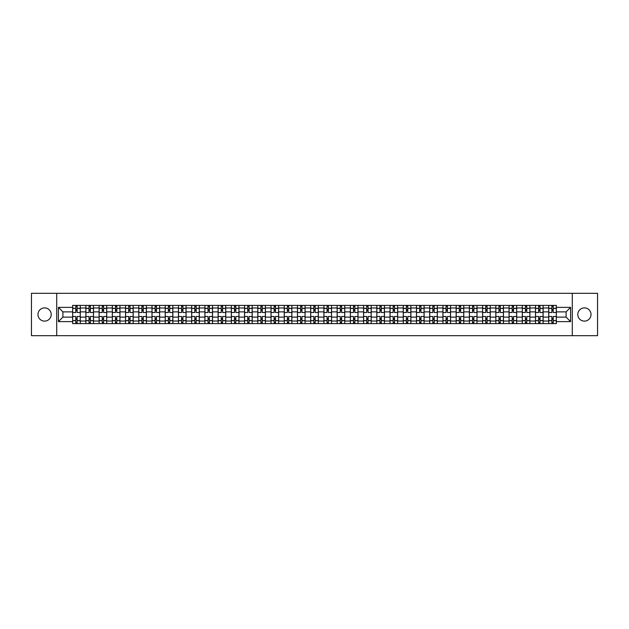 <?xml version="1.0" encoding="UTF-8"?>
<svg xmlns="http://www.w3.org/2000/svg" width="629" height="629" viewBox="0 0 629 629"><rect width="100%" height="100%" fill="white"/><g stroke="black" fill="none" stroke-linecap="round" stroke-linejoin="round"><path stroke-width="0.94" d="M584.412 307.888A6.612 6.612 0 0 0 577.799 314.5A6.612 6.612 0 0 0 584.412 321.112A6.612 6.612 0 0 0 591.024 314.5A6.612 6.612 0 0 0 584.412 307.888M44.588 307.888A6.612 6.612 0 0 0 37.976 314.5A6.612 6.612 0 0 0 44.588 321.112A6.612 6.612 0 0 0 51.201 314.5A6.612 6.612 0 0 0 44.588 307.888M572.288 335.689L597.55 335.689L597.55 293.311L31.45 293.311L31.45 335.689L572.288 335.689L572.288 293.311M85.874 323.613L85.874 307.974L80.276 307.974L80.276 323.613M80.276 307.974L80.276 305.387M85.874 307.974L85.874 305.387M93.501 305.387L93.501 323.613M99.099 323.613L99.099 305.387M106.726 305.387L106.726 323.613M112.324 323.613L112.324 305.387M119.95 305.387L119.95 323.613M125.548 323.613L125.548 305.387M133.175 305.387L133.175 323.613M138.773 323.613L138.773 305.387M146.4 305.387L146.4 323.613M151.998 323.613L151.998 305.387M159.624 305.387L159.624 323.613M165.215 323.613L165.215 305.387M172.849 305.387L172.849 323.613M178.439 323.613L178.439 305.387M186.074 305.387L186.074 323.613M191.664 323.613L191.664 305.387M199.299 305.387L199.299 323.613M204.889 323.613L204.889 305.387M212.523 305.387L212.523 323.613M218.114 323.613L218.114 305.387M225.748 305.387L225.748 323.613M231.338 323.613L231.338 305.387M238.973 305.387L238.973 323.613M244.563 323.613L244.563 305.387M252.19 305.387L252.19 323.613M257.788 323.613L257.788 305.387M265.414 305.387L265.414 323.613M271.013 323.613L271.013 305.387M278.639 305.387L278.639 323.613M284.237 323.613L284.237 305.387M291.864 305.387L291.864 323.613M297.462 323.613L297.462 305.387M305.089 305.387L305.089 323.613M310.687 323.613L310.687 305.387M318.313 305.387L318.313 323.613M323.911 323.613L323.911 305.387M331.538 305.387L331.538 323.613M337.136 323.613L337.136 305.387M344.763 305.387L344.763 323.613M350.361 323.613L350.361 305.387M357.987 305.387L357.987 323.613M363.586 323.613L363.586 305.387M371.212 305.387L371.212 323.613M376.81 323.613L376.81 305.387M384.437 305.387L384.437 323.613M390.027 323.613L390.027 305.387M397.662 305.387L397.662 323.613M403.252 323.613L403.252 305.387M410.886 305.387L410.886 323.613M416.477 323.613L416.477 305.387M424.111 305.387L424.111 323.613M429.701 323.613L429.701 305.387M437.336 305.387L437.336 323.613M442.926 323.613L442.926 305.387M450.561 305.387L450.561 323.613M456.151 323.613L456.151 305.387M463.785 305.387L463.785 323.613M469.376 323.613L469.376 305.387M477.002 305.387L477.002 323.613M482.6 323.613L482.6 305.387M490.227 305.387L490.227 323.613M495.825 323.613L495.825 305.387M503.452 305.387L503.452 323.613M509.05 323.613L509.05 305.387M516.676 305.387L516.676 323.613M522.274 323.613L522.274 305.387M529.901 305.387L529.901 323.613M535.499 323.613L535.499 305.387M543.126 305.387L543.126 323.613M548.724 323.613L548.724 305.387M548.724 317.126L543.126 317.126M535.499 317.126L529.901 317.126M522.274 317.126L516.676 317.126M509.05 317.126L503.452 317.126M495.825 317.126L490.227 317.126M482.6 317.126L477.002 317.126M469.376 317.126L463.785 317.126M456.151 317.126L450.561 317.126M442.926 317.126L437.336 317.126M429.701 317.126L424.111 317.126M416.477 317.126L410.886 317.126M403.252 317.126L397.662 317.126M390.027 317.126L384.437 317.126M376.81 317.126L371.212 317.126M363.586 317.126L357.987 317.126M350.361 317.126L344.763 317.126M337.136 317.126L331.538 317.126M323.911 317.126L318.313 317.126M310.687 317.126L305.089 317.126M297.462 317.126L291.864 317.126M284.237 317.126L278.639 317.126M271.013 317.126L265.414 317.126M257.788 317.126L252.19 317.126M244.563 317.126L238.973 317.126M231.338 317.126L225.748 317.126M218.114 317.126L212.523 317.126M204.889 317.126L199.299 317.126M191.664 317.126L186.074 317.126M178.439 317.126L172.849 317.126M165.215 317.126L159.624 317.126M151.998 317.126L146.4 317.126M138.773 317.126L133.175 317.126M125.548 317.126L119.95 317.126M112.324 317.126L106.726 317.126M99.099 317.126L93.501 317.126M85.874 317.126L80.276 317.126M548.724 311.874L543.126 311.874M535.499 311.874L529.901 311.874M522.274 311.874L516.676 311.874M509.05 311.874L503.452 311.874M495.825 311.874L490.227 311.874M482.6 311.874L477.002 311.874M469.376 311.874L463.785 311.874M456.151 311.874L450.561 311.874M442.926 311.874L437.336 311.874M429.701 311.874L424.111 311.874M416.477 311.874L410.886 311.874M403.252 311.874L397.662 311.874M390.027 311.874L384.437 311.874M376.81 311.874L371.212 311.874M363.586 311.874L357.987 311.874M350.361 311.874L344.763 311.874M337.136 311.874L331.538 311.874M323.911 311.874L318.313 311.874M310.687 311.874L305.089 311.874M297.462 311.874L291.864 311.874M284.237 311.874L278.639 311.874M271.013 311.874L265.414 311.874M257.788 311.874L252.19 311.874M244.563 311.874L238.973 311.874M231.338 311.874L225.748 311.874M218.114 311.874L212.523 311.874M204.889 311.874L199.299 311.874M191.664 311.874L186.074 311.874M178.439 311.874L172.849 311.874M165.215 311.874L159.624 311.874M151.998 311.874L146.4 311.874M138.773 311.874L133.175 311.874M125.548 311.874L119.95 311.874M112.324 311.874L106.726 311.874M99.099 311.874L93.501 311.874M85.874 311.874L80.276 311.874M62.9 317.126L72.65 317.126L72.65 311.874L62.9 311.874L62.9 317.126L58.411 321.623L58.411 307.377L72.65 307.377L72.65 311.874M556.351 311.874L556.351 317.126L566.1 317.126L566.1 311.874L556.351 311.874L556.351 305.387L72.65 305.387L72.65 307.377M556.351 307.377L570.589 307.377L570.589 321.623L556.351 321.623L556.351 317.126M72.65 317.126L72.65 323.613L556.351 323.613L556.351 321.623M72.65 321.623L58.411 321.623M56.712 335.689L56.712 293.311M77.139 322.339L75.787 322.339M75.787 306.661L77.139 306.661M90.364 322.339L89.011 322.339M89.011 306.661L90.364 306.661M103.588 322.339L102.236 322.339M102.236 306.661L103.588 306.661M116.813 322.339L115.461 322.339M115.461 306.661L116.813 306.661M130.038 322.339L128.686 322.339M128.686 306.661L130.038 306.661M143.263 322.339L141.91 322.339M141.91 306.661L143.263 306.661M156.487 322.339L155.127 322.339M155.127 306.661L156.487 306.661M169.712 322.339L168.352 322.339M168.352 306.661L169.712 306.661M182.937 322.339L181.577 322.339M181.577 306.661L182.937 306.661M196.162 322.339L194.801 322.339M194.801 306.661L196.162 306.661M209.386 322.339L208.026 322.339M208.026 306.661L209.386 306.661M222.611 322.339L221.251 322.339M221.251 306.661L222.611 306.661M235.836 322.339L234.475 322.339M234.475 306.661L235.836 306.661M249.06 322.339L247.7 322.339M247.7 306.661L249.06 306.661M262.277 322.339L260.925 322.339M260.925 306.661L262.277 306.661M275.502 322.339L274.15 322.339M274.15 306.661L275.502 306.661M288.727 322.339L287.374 322.339M287.374 306.661L288.727 306.661M301.951 322.339L300.599 322.339M300.599 306.661L301.951 306.661M315.176 322.339L313.824 322.339M313.824 306.661L315.176 306.661M328.401 322.339L327.049 322.339M327.049 306.661L328.401 306.661M341.626 322.339L340.273 322.339M340.273 306.661L341.626 306.661M354.85 322.339L353.498 322.339M353.498 306.661L354.85 306.661M368.075 322.339L366.723 322.339M366.723 306.661L368.075 306.661M381.3 322.339L379.94 322.339M379.94 306.661L381.3 306.661M394.525 322.339L393.164 322.339M393.164 306.661L394.525 306.661M407.749 322.339L406.389 322.339M406.389 306.661L407.749 306.661M420.974 322.339L419.614 322.339M419.614 306.661L420.974 306.661M434.199 322.339L432.838 322.339M432.838 306.661L434.199 306.661M447.423 322.339L446.063 322.339M446.063 306.661L447.423 306.661M460.648 322.339L459.288 322.339M459.288 306.661L460.648 306.661M473.873 322.339L472.513 322.339M472.513 306.661L473.873 306.661M487.09 322.339L485.737 322.339M485.737 306.661L487.09 306.661M500.314 322.339L498.962 322.339M498.962 306.661L500.314 306.661M513.539 322.339L512.187 322.339M512.187 306.661L513.539 306.661M526.764 322.339L525.412 322.339M525.412 306.661L526.764 306.661M539.989 322.339L538.636 322.339M538.636 306.661L539.989 306.661M553.213 322.339L551.861 322.339M551.861 306.661L553.213 306.661M58.411 307.377L62.9 311.874M566.1 317.126L570.589 321.623M566.1 311.874L570.589 307.377M80.237 323.613L80.237 312.511L77.139 312.511L77.139 305.387M75.787 305.387L75.787 312.511L72.689 312.511L72.689 305.387M80.237 312.511L80.237 305.387M72.689 323.613L72.689 316.489L75.787 316.489L75.787 323.613M77.139 323.613L77.139 316.489L80.237 316.489M75.787 310.64L77.139 310.64M72.689 316.489L72.689 312.511M77.139 318.36L75.787 318.36M77.139 322.512L75.787 322.512M75.787 319.461L77.139 319.461M77.139 309.539L75.787 309.539M75.787 306.488L77.139 306.488M93.462 323.613L93.462 312.511L90.364 312.511L90.364 305.387M89.011 305.387L89.011 312.511L85.914 312.511L85.914 305.387M93.462 312.511L93.462 305.387M85.914 323.613L85.914 316.489L89.011 316.489L89.011 323.613M90.364 323.613L90.364 316.489L93.462 316.489M89.011 310.64L90.364 310.64M85.914 316.489L85.914 312.511M90.364 318.36L89.011 318.36M90.364 322.512L89.011 322.512M89.011 319.461L90.364 319.461M90.364 309.539L89.011 309.539M89.011 306.488L90.364 306.488M106.686 323.613L106.686 312.511L103.588 312.511L103.588 305.387M102.236 305.387L102.236 312.511L99.138 312.511L99.138 305.387M106.686 312.511L106.686 305.387M99.138 323.613L99.138 316.489L102.236 316.489L102.236 323.613M103.588 323.613L103.588 316.489L106.686 316.489M102.236 310.64L103.588 310.64M99.138 316.489L99.138 312.511M103.588 318.36L102.236 318.36M103.588 322.512L102.236 322.512M102.236 319.461L103.588 319.461M103.588 309.539L102.236 309.539M102.236 306.488L103.588 306.488M119.911 323.613L119.911 312.511L116.813 312.511L116.813 305.387M115.461 305.387L115.461 312.511L112.363 312.511L112.363 305.387M119.911 312.511L119.911 305.387M112.363 323.613L112.363 316.489L115.461 316.489L115.461 323.613M116.813 323.613L116.813 316.489L119.911 316.489M115.461 310.64L116.813 310.64M112.363 316.489L112.363 312.511M116.813 318.36L115.461 318.36M116.813 322.512L115.461 322.512M115.461 319.461L116.813 319.461M116.813 309.539L115.461 309.539M115.461 306.488L116.813 306.488M133.136 323.613L133.136 312.511L130.038 312.511L130.038 305.387M128.686 305.387L128.686 312.511L125.588 312.511L125.588 305.387M133.136 312.511L133.136 305.387M125.588 323.613L125.588 316.489L128.686 316.489L128.686 323.613M130.038 323.613L130.038 316.489L133.136 316.489M128.686 310.64L130.038 310.64M125.588 316.489L125.588 312.511M130.038 318.36L128.686 318.36M130.038 322.512L128.686 322.512M128.686 319.461L130.038 319.461M130.038 309.539L128.686 309.539M128.686 306.488L130.038 306.488M146.36 323.613L146.36 312.511L143.263 312.511L143.263 305.387M141.91 305.387L141.91 312.511L138.812 312.511L138.812 305.387M146.36 312.511L146.36 305.387M138.812 323.613L138.812 316.489L141.91 316.489L141.91 323.613M143.263 323.613L143.263 316.489L146.36 316.489M141.91 310.64L143.263 310.64M138.812 316.489L138.812 312.511M143.263 318.36L141.91 318.36M143.263 322.512L141.91 322.512M141.91 319.461L143.263 319.461M143.263 309.539L141.91 309.539M141.91 306.488L143.263 306.488M159.577 323.613L159.577 312.511L156.487 312.511L156.487 305.387M155.127 305.387L155.127 312.511L152.037 312.511L152.037 305.387M159.577 312.511L159.577 305.387M152.037 323.613L152.037 316.489L155.127 316.489L155.127 323.613M156.487 323.613L156.487 316.489L159.577 316.489M155.127 310.64L156.487 310.64M152.037 316.489L152.037 312.511M156.487 318.36L155.127 318.36M156.487 322.512L155.127 322.512M155.127 319.461L156.487 319.461M156.487 309.539L155.127 309.539M155.127 306.488L156.487 306.488M172.802 323.613L172.802 312.511L169.712 312.511L169.712 305.387M168.352 305.387L168.352 312.511L165.262 312.511L165.262 305.387M172.802 312.511L172.802 305.387M165.262 323.613L165.262 316.489L168.352 316.489L168.352 323.613M169.712 323.613L169.712 316.489L172.802 316.489M168.352 310.64L169.712 310.64M165.262 316.489L165.262 312.511M169.712 318.36L168.352 318.36M169.712 322.512L168.352 322.512M168.352 319.461L169.712 319.461M169.712 309.539L168.352 309.539M168.352 306.488L169.712 306.488M186.027 323.613L186.027 312.511L182.937 312.511L182.937 305.387M181.577 305.387L181.577 312.511L178.487 312.511L178.487 305.387M186.027 312.511L186.027 305.387M178.487 323.613L178.487 316.489L181.577 316.489L181.577 323.613M182.937 323.613L182.937 316.489L186.027 316.489M181.577 310.64L182.937 310.64M178.487 316.489L178.487 312.511M182.937 318.36L181.577 318.36M182.937 322.512L181.577 322.512M181.577 319.461L182.937 319.461M182.937 309.539L181.577 309.539M181.577 306.488L182.937 306.488M199.251 323.613L199.251 312.511L196.162 312.511L196.162 305.387M194.801 305.387L194.801 312.511L191.711 312.511L191.711 305.387M199.251 312.511L199.251 305.387M191.711 323.613L191.711 316.489L194.801 316.489L194.801 323.613M196.162 323.613L196.162 316.489L199.251 316.489M194.801 310.64L196.162 310.64M191.711 316.489L191.711 312.511M196.162 318.36L194.801 318.36M196.162 322.512L194.801 322.512M194.801 319.461L196.162 319.461M196.162 309.539L194.801 309.539M194.801 306.488L196.162 306.488M212.476 323.613L212.476 312.511L209.386 312.511L209.386 305.387M208.026 305.387L208.026 312.511L204.936 312.511L204.936 305.387M212.476 312.511L212.476 305.387M204.936 323.613L204.936 316.489L208.026 316.489L208.026 323.613M209.386 323.613L209.386 316.489L212.476 316.489M208.026 310.64L209.386 310.64M204.936 316.489L204.936 312.511M209.386 318.36L208.026 318.36M209.386 322.512L208.026 322.512M208.026 319.461L209.386 319.461M209.386 309.539L208.026 309.539M208.026 306.488L209.386 306.488M225.701 323.613L225.701 312.511L222.611 312.511L222.611 305.387M221.251 305.387L221.251 312.511L218.161 312.511L218.161 305.387M225.701 312.511L225.701 305.387M218.161 323.613L218.161 316.489L221.251 316.489L221.251 323.613M222.611 323.613L222.611 316.489L225.701 316.489M221.251 310.64L222.611 310.64M218.161 316.489L218.161 312.511M222.611 318.36L221.251 318.36M222.611 322.512L221.251 322.512M221.251 319.461L222.611 319.461M222.611 309.539L221.251 309.539M221.251 306.488L222.611 306.488M238.926 323.613L238.926 312.511L235.836 312.511L235.836 305.387M234.475 305.387L234.475 312.511L231.386 312.511L231.386 305.387M238.926 312.511L238.926 305.387M231.386 323.613L231.386 316.489L234.475 316.489L234.475 323.613M235.836 323.613L235.836 316.489L238.926 316.489M234.475 310.64L235.836 310.64M231.386 316.489L231.386 312.511M235.836 318.36L234.475 318.36M235.836 322.512L234.475 322.512M234.475 319.461L235.836 319.461M235.836 309.539L234.475 309.539M234.475 306.488L235.836 306.488M252.15 323.613L252.15 312.511L249.06 312.511L249.06 305.387M247.7 305.387L247.7 312.511L244.61 312.511L244.61 305.387M252.15 312.511L252.15 305.387M244.61 323.613L244.61 316.489L247.7 316.489L247.7 323.613M249.06 323.613L249.06 316.489L252.15 316.489M247.7 310.64L249.06 310.64M244.61 316.489L244.61 312.511M249.06 318.36L247.7 318.36M249.06 322.512L247.7 322.512M247.7 319.461L249.06 319.461M249.06 309.539L247.7 309.539M247.7 306.488L249.06 306.488M265.375 323.613L265.375 312.511L262.277 312.511L262.277 305.387M260.925 305.387L260.925 312.511L257.827 312.511L257.827 305.387M265.375 312.511L265.375 305.387M257.827 323.613L257.827 316.489L260.925 316.489L260.925 323.613M262.277 323.613L262.277 316.489L265.375 316.489M260.925 310.64L262.277 310.64M257.827 316.489L257.827 312.511M262.277 318.36L260.925 318.36M262.277 322.512L260.925 322.512M260.925 319.461L262.277 319.461M262.277 309.539L260.925 309.539M260.925 306.488L262.277 306.488M278.6 323.613L278.6 312.511L275.502 312.511L275.502 305.387M274.15 305.387L274.15 312.511L271.052 312.511L271.052 305.387M278.6 312.511L278.6 305.387M271.052 323.613L271.052 316.489L274.15 316.489L274.15 323.613M275.502 323.613L275.502 316.489L278.6 316.489M274.15 310.64L275.502 310.64M271.052 316.489L271.052 312.511M275.502 318.36L274.15 318.36M275.502 322.512L274.15 322.512M274.15 319.461L275.502 319.461M275.502 309.539L274.15 309.539M274.15 306.488L275.502 306.488M291.825 323.613L291.825 312.511L288.727 312.511L288.727 305.387M287.374 305.387L287.374 312.511L284.277 312.511L284.277 305.387M291.825 312.511L291.825 305.387M284.277 323.613L284.277 316.489L287.374 316.489L287.374 323.613M288.727 323.613L288.727 316.489L291.825 316.489M287.374 310.64L288.727 310.64M284.277 316.489L284.277 312.511M288.727 318.36L287.374 318.36M288.727 322.512L287.374 322.512M287.374 319.461L288.727 319.461M288.727 309.539L287.374 309.539M287.374 306.488L288.727 306.488M305.049 323.613L305.049 312.511L301.951 312.511L301.951 305.387M300.599 305.387L300.599 312.511L297.501 312.511L297.501 305.387M305.049 312.511L305.049 305.387M297.501 323.613L297.501 316.489L300.599 316.489L300.599 323.613M301.951 323.613L301.951 316.489L305.049 316.489M300.599 310.64L301.951 310.64M297.501 316.489L297.501 312.511M301.951 318.36L300.599 318.36M301.951 322.512L300.599 322.512M300.599 319.461L301.951 319.461M301.951 309.539L300.599 309.539M300.599 306.488L301.951 306.488M318.274 323.613L318.274 312.511L315.176 312.511L315.176 305.387M313.824 305.387L313.824 312.511L310.726 312.511L310.726 305.387M318.274 312.511L318.274 305.387M310.726 323.613L310.726 316.489L313.824 316.489L313.824 323.613M315.176 323.613L315.176 316.489L318.274 316.489M313.824 310.64L315.176 310.64M310.726 316.489L310.726 312.511M315.176 318.36L313.824 318.36M315.176 322.512L313.824 322.512M313.824 319.461L315.176 319.461M315.176 309.539L313.824 309.539M313.824 306.488L315.176 306.488M331.499 323.613L331.499 312.511L328.401 312.511L328.401 305.387M327.049 305.387L327.049 312.511L323.951 312.511L323.951 305.387M331.499 312.511L331.499 305.387M323.951 323.613L323.951 316.489L327.049 316.489L327.049 323.613M328.401 323.613L328.401 316.489L331.499 316.489M327.049 310.64L328.401 310.64M323.951 316.489L323.951 312.511M328.401 318.36L327.049 318.36M328.401 322.512L327.049 322.512M327.049 319.461L328.401 319.461M328.401 309.539L327.049 309.539M327.049 306.488L328.401 306.488M344.723 323.613L344.723 312.511L341.626 312.511L341.626 305.387M340.273 305.387L340.273 312.511L337.175 312.511L337.175 305.387M344.723 312.511L344.723 305.387M337.175 323.613L337.175 316.489L340.273 316.489L340.273 323.613M341.626 323.613L341.626 316.489L344.723 316.489M340.273 310.64L341.626 310.64M337.175 316.489L337.175 312.511M341.626 318.36L340.273 318.36M341.626 322.512L340.273 322.512M340.273 319.461L341.626 319.461M341.626 309.539L340.273 309.539M340.273 306.488L341.626 306.488M357.948 323.613L357.948 312.511L354.85 312.511L354.85 305.387M353.498 305.387L353.498 312.511L350.4 312.511L350.4 305.387M357.948 312.511L357.948 305.387M350.4 323.613L350.4 316.489L353.498 316.489L353.498 323.613M354.85 323.613L354.85 316.489L357.948 316.489M353.498 310.64L354.85 310.64M350.4 316.489L350.4 312.511M354.85 318.36L353.498 318.36M354.85 322.512L353.498 322.512M353.498 319.461L354.85 319.461M354.85 309.539L353.498 309.539M353.498 306.488L354.85 306.488M371.173 323.613L371.173 312.511L368.075 312.511L368.075 305.387M366.723 305.387L366.723 312.511L363.625 312.511L363.625 305.387M371.173 312.511L371.173 305.387M363.625 323.613L363.625 316.489L366.723 316.489L366.723 323.613M368.075 323.613L368.075 316.489L371.173 316.489M366.723 310.64L368.075 310.64M363.625 316.489L363.625 312.511M368.075 318.36L366.723 318.36M368.075 322.512L366.723 322.512M366.723 319.461L368.075 319.461M368.075 309.539L366.723 309.539M366.723 306.488L368.075 306.488M384.39 323.613L384.39 312.511L381.3 312.511L381.3 305.387M379.94 305.387L379.94 312.511L376.85 312.511L376.85 305.387M384.39 312.511L384.39 305.387M376.85 323.613L376.85 316.489L379.94 316.489L379.94 323.613M381.3 323.613L381.3 316.489L384.39 316.489M379.94 310.64L381.3 310.64M376.85 316.489L376.85 312.511M381.3 318.36L379.94 318.36M381.3 322.512L379.94 322.512M379.94 319.461L381.3 319.461M381.3 309.539L379.94 309.539M379.94 306.488L381.3 306.488M397.614 323.613L397.614 312.511L394.525 312.511L394.525 305.387M393.164 305.387L393.164 312.511L390.074 312.511L390.074 305.387M397.614 312.511L397.614 305.387M390.074 323.613L390.074 316.489L393.164 316.489L393.164 323.613M394.525 323.613L394.525 316.489L397.614 316.489M393.164 310.64L394.525 310.64M390.074 316.489L390.074 312.511M394.525 318.36L393.164 318.36M394.525 322.512L393.164 322.512M393.164 319.461L394.525 319.461M394.525 309.539L393.164 309.539M393.164 306.488L394.525 306.488M410.839 323.613L410.839 312.511L407.749 312.511L407.749 305.387M406.389 305.387L406.389 312.511L403.299 312.511L403.299 305.387M410.839 312.511L410.839 305.387M403.299 323.613L403.299 316.489L406.389 316.489L406.389 323.613M407.749 323.613L407.749 316.489L410.839 316.489M406.389 310.64L407.749 310.64M403.299 316.489L403.299 312.511M407.749 318.36L406.389 318.36M407.749 322.512L406.389 322.512M406.389 319.461L407.749 319.461M407.749 309.539L406.389 309.539M406.389 306.488L407.749 306.488M424.064 323.613L424.064 312.511L420.974 312.511L420.974 305.387M419.614 305.387L419.614 312.511L416.524 312.511L416.524 305.387M424.064 312.511L424.064 305.387M416.524 323.613L416.524 316.489L419.614 316.489L419.614 323.613M420.974 323.613L420.974 316.489L424.064 316.489M419.614 310.64L420.974 310.64M416.524 316.489L416.524 312.511M420.974 318.36L419.614 318.36M420.974 322.512L419.614 322.512M419.614 319.461L420.974 319.461M420.974 309.539L419.614 309.539M419.614 306.488L420.974 306.488M437.289 323.613L437.289 312.511L434.199 312.511L434.199 305.387M432.838 305.387L432.838 312.511L429.749 312.511L429.749 305.387M437.289 312.511L437.289 305.387M429.749 323.613L429.749 316.489L432.838 316.489L432.838 323.613M434.199 323.613L434.199 316.489L437.289 316.489M432.838 310.64L434.199 310.64M429.749 316.489L429.749 312.511M434.199 318.36L432.838 318.36M434.199 322.512L432.838 322.512M432.838 319.461L434.199 319.461M434.199 309.539L432.838 309.539M432.838 306.488L434.199 306.488M450.513 323.613L450.513 312.511L447.423 312.511L447.423 305.387M446.063 305.387L446.063 312.511L442.973 312.511L442.973 305.387M450.513 312.511L450.513 305.387M442.973 323.613L442.973 316.489L446.063 316.489L446.063 323.613M447.423 323.613L447.423 316.489L450.513 316.489M446.063 310.64L447.423 310.64M442.973 316.489L442.973 312.511M447.423 318.36L446.063 318.36M447.423 322.512L446.063 322.512M446.063 319.461L447.423 319.461M447.423 309.539L446.063 309.539M446.063 306.488L447.423 306.488M463.738 323.613L463.738 312.511L460.648 312.511L460.648 305.387M459.288 305.387L459.288 312.511L456.198 312.511L456.198 305.387M463.738 312.511L463.738 305.387M456.198 323.613L456.198 316.489L459.288 316.489L459.288 323.613M460.648 323.613L460.648 316.489L463.738 316.489M459.288 310.64L460.648 310.64M456.198 316.489L456.198 312.511M460.648 318.36L459.288 318.36M460.648 322.512L459.288 322.512M459.288 319.461L460.648 319.461M460.648 309.539L459.288 309.539M459.288 306.488L460.648 306.488M476.963 323.613L476.963 312.511L473.873 312.511L473.873 305.387M472.513 305.387L472.513 312.511L469.423 312.511L469.423 305.387M476.963 312.511L476.963 305.387M469.423 323.613L469.423 316.489L472.513 316.489L472.513 323.613M473.873 323.613L473.873 316.489L476.963 316.489M472.513 310.64L473.873 310.64M469.423 316.489L469.423 312.511M473.873 318.36L472.513 318.36M473.873 322.512L472.513 322.512M472.513 319.461L473.873 319.461M473.873 309.539L472.513 309.539M472.513 306.488L473.873 306.488M490.188 323.613L490.188 312.511L487.09 312.511L487.09 305.387M485.737 305.387L485.737 312.511L482.64 312.511L482.64 305.387M490.188 312.511L490.188 305.387M482.64 323.613L482.64 316.489L485.737 316.489L485.737 323.613M487.09 323.613L487.09 316.489L490.188 316.489M485.737 310.64L487.09 310.64M482.64 316.489L482.64 312.511M487.09 318.36L485.737 318.36M487.09 322.512L485.737 322.512M485.737 319.461L487.09 319.461M487.09 309.539L485.737 309.539M485.737 306.488L487.09 306.488M503.412 323.613L503.412 312.511L500.314 312.511L500.314 305.387M498.962 305.387L498.962 312.511L495.864 312.511L495.864 305.387M503.412 312.511L503.412 305.387M495.864 323.613L495.864 316.489L498.962 316.489L498.962 323.613M500.314 323.613L500.314 316.489L503.412 316.489M498.962 310.64L500.314 310.64M495.864 316.489L495.864 312.511M500.314 318.36L498.962 318.36M500.314 322.512L498.962 322.512M498.962 319.461L500.314 319.461M500.314 309.539L498.962 309.539M498.962 306.488L500.314 306.488M516.637 323.613L516.637 312.511L513.539 312.511L513.539 305.387M512.187 305.387L512.187 312.511L509.089 312.511L509.089 305.387M516.637 312.511L516.637 305.387M509.089 323.613L509.089 316.489L512.187 316.489L512.187 323.613M513.539 323.613L513.539 316.489L516.637 316.489M512.187 310.64L513.539 310.64M509.089 316.489L509.089 312.511M513.539 318.36L512.187 318.36M513.539 322.512L512.187 322.512M512.187 319.461L513.539 319.461M513.539 309.539L512.187 309.539M512.187 306.488L513.539 306.488M529.862 323.613L529.862 312.511L526.764 312.511L526.764 305.387M525.412 305.387L525.412 312.511L522.314 312.511L522.314 305.387M529.862 312.511L529.862 305.387M522.314 323.613L522.314 316.489L525.412 316.489L525.412 323.613M526.764 323.613L526.764 316.489L529.862 316.489M525.412 310.64L526.764 310.64M522.314 316.489L522.314 312.511M526.764 318.36L525.412 318.36M526.764 322.512L525.412 322.512M525.412 319.461L526.764 319.461M526.764 309.539L525.412 309.539M525.412 306.488L526.764 306.488M543.086 323.613L543.086 312.511L539.989 312.511L539.989 305.387M538.636 305.387L538.636 312.511L535.538 312.511L535.538 305.387M543.086 312.511L543.086 305.387M535.538 323.613L535.538 316.489L538.636 316.489L538.636 323.613M539.989 323.613L539.989 316.489L543.086 316.489M538.636 310.64L539.989 310.64M535.538 316.489L535.538 312.511M539.989 318.36L538.636 318.36M539.989 322.512L538.636 322.512M538.636 319.461L539.989 319.461M539.989 309.539L538.636 309.539M538.636 306.488L539.989 306.488M556.311 323.613L556.311 312.511L553.213 312.511L553.213 305.387M551.861 305.387L551.861 312.511L548.763 312.511L548.763 305.387M556.311 312.511L556.311 305.387M548.763 323.613L548.763 316.489L551.861 316.489L551.861 323.613M553.213 323.613L553.213 316.489L556.311 316.489M551.861 310.64L553.213 310.64M548.763 316.489L548.763 312.511M553.213 318.36L551.861 318.36M553.213 322.512L551.861 322.512M551.861 319.461L553.213 319.461M553.213 309.539L551.861 309.539M551.861 306.488L553.213 306.488M535.499 307.974L529.901 307.974M522.274 307.974L516.676 307.974M509.05 307.974L503.452 307.974M495.825 307.974L490.227 307.974M482.6 307.974L477.002 307.974M469.376 307.974L463.785 307.974M456.151 307.974L450.561 307.974M442.926 307.974L437.336 307.974M429.701 307.974L424.111 307.974M416.477 307.974L410.886 307.974M403.252 307.974L397.662 307.974M390.027 307.974L384.437 307.974M376.81 307.974L371.212 307.974M363.586 307.974L357.987 307.974M350.361 307.974L344.763 307.974M337.136 307.974L331.538 307.974M323.911 307.974L318.313 307.974M310.687 307.974L305.089 307.974M297.462 307.974L291.864 307.974M284.237 307.974L278.639 307.974M271.013 307.974L265.414 307.974M257.788 307.974L252.19 307.974M244.563 307.974L238.973 307.974M231.338 307.974L225.748 307.974M218.114 307.974L212.523 307.974M204.889 307.974L199.299 307.974M191.664 307.974L186.074 307.974M178.439 307.974L172.849 307.974M165.215 307.974L159.624 307.974M151.998 307.974L146.4 307.974M138.773 307.974L133.175 307.974M125.548 307.974L119.95 307.974M112.324 307.974L106.726 307.974M99.099 307.974L93.501 307.974M548.724 307.974L543.126 307.974M535.499 321.026L529.901 321.026M522.274 321.026L516.676 321.026M509.05 321.026L503.452 321.026M495.825 321.026L490.227 321.026M482.6 321.026L477.002 321.026M469.376 321.026L463.785 321.026M456.151 321.026L450.561 321.026M442.926 321.026L437.336 321.026M429.701 321.026L424.111 321.026M416.477 321.026L410.886 321.026M403.252 321.026L397.662 321.026M390.027 321.026L384.437 321.026M376.81 321.026L371.212 321.026M363.586 321.026L357.987 321.026M350.361 321.026L344.763 321.026M337.136 321.026L331.538 321.026M323.911 321.026L318.313 321.026M310.687 321.026L305.089 321.026M297.462 321.026L291.864 321.026M284.237 321.026L278.639 321.026M271.013 321.026L265.414 321.026M257.788 321.026L252.19 321.026M244.563 321.026L238.973 321.026M231.338 321.026L225.748 321.026M218.114 321.026L212.523 321.026M204.889 321.026L199.299 321.026M191.664 321.026L186.074 321.026M178.439 321.026L172.849 321.026M165.215 321.026L159.624 321.026M151.998 321.026L146.4 321.026M138.773 321.026L133.175 321.026M125.548 321.026L119.95 321.026M112.324 321.026L106.726 321.026M99.099 321.026L93.501 321.026M85.874 321.026L80.276 321.026M548.724 321.026L543.126 321.026M80.237 308.312L77.139 308.312M75.787 308.312L72.689 308.312M75.787 308.422L72.689 308.422M75.787 320.578L72.689 320.578M75.787 320.688L72.689 320.688M80.237 320.688L77.139 320.688M80.237 308.422L77.139 308.422M80.237 320.578L77.139 320.578M93.462 308.312L90.364 308.312M89.011 308.312L85.914 308.312M89.011 308.422L85.914 308.422M89.011 320.578L85.914 320.578M89.011 320.688L85.914 320.688M93.462 320.688L90.364 320.688M93.462 308.422L90.364 308.422M93.462 320.578L90.364 320.578M106.686 308.312L103.588 308.312M102.236 308.312L99.138 308.312M102.236 308.422L99.138 308.422M102.236 320.578L99.138 320.578M102.236 320.688L99.138 320.688M106.686 320.688L103.588 320.688M106.686 308.422L103.588 308.422M106.686 320.578L103.588 320.578M119.911 308.312L116.813 308.312M115.461 308.312L112.363 308.312M115.461 308.422L112.363 308.422M115.461 320.578L112.363 320.578M115.461 320.688L112.363 320.688M119.911 320.688L116.813 320.688M119.911 308.422L116.813 308.422M119.911 320.578L116.813 320.578M133.136 308.312L130.038 308.312M128.686 308.312L125.588 308.312M128.686 308.422L125.588 308.422M128.686 320.578L125.588 320.578M128.686 320.688L125.588 320.688M133.136 320.688L130.038 320.688M133.136 308.422L130.038 308.422M133.136 320.578L130.038 320.578M146.36 308.312L143.263 308.312M141.91 308.312L138.812 308.312M141.91 308.422L138.812 308.422M141.91 320.578L138.812 320.578M141.91 320.688L138.812 320.688M146.36 320.688L143.263 320.688M146.36 308.422L143.263 308.422M146.36 320.578L143.263 320.578M159.577 308.312L156.487 308.312M155.127 308.312L152.037 308.312M155.127 308.422L152.037 308.422M155.127 320.578L152.037 320.578M155.127 320.688L152.037 320.688M159.577 320.688L156.487 320.688M159.577 308.422L156.487 308.422M159.577 320.578L156.487 320.578M172.802 308.312L169.712 308.312M168.352 308.312L165.262 308.312M168.352 308.422L165.262 308.422M168.352 320.578L165.262 320.578M168.352 320.688L165.262 320.688M172.802 320.688L169.712 320.688M172.802 308.422L169.712 308.422M172.802 320.578L169.712 320.578M186.027 308.312L182.937 308.312M181.577 308.312L178.487 308.312M181.577 308.422L178.487 308.422M181.577 320.578L178.487 320.578M181.577 320.688L178.487 320.688M186.027 320.688L182.937 320.688M186.027 308.422L182.937 308.422M186.027 320.578L182.937 320.578M199.251 308.312L196.162 308.312M194.801 308.312L191.711 308.312M194.801 308.422L191.711 308.422M194.801 320.578L191.711 320.578M194.801 320.688L191.711 320.688M199.251 320.688L196.162 320.688M199.251 308.422L196.162 308.422M199.251 320.578L196.162 320.578M212.476 308.312L209.386 308.312M208.026 308.312L204.936 308.312M208.026 308.422L204.936 308.422M208.026 320.578L204.936 320.578M208.026 320.688L204.936 320.688M212.476 320.688L209.386 320.688M212.476 308.422L209.386 308.422M212.476 320.578L209.386 320.578M225.701 308.312L222.611 308.312M221.251 308.312L218.161 308.312M221.251 308.422L218.161 308.422M221.251 320.578L218.161 320.578M221.251 320.688L218.161 320.688M225.701 320.688L222.611 320.688M225.701 308.422L222.611 308.422M225.701 320.578L222.611 320.578M238.926 308.312L235.836 308.312M234.475 308.312L231.386 308.312M234.475 308.422L231.386 308.422M234.475 320.578L231.386 320.578M234.475 320.688L231.386 320.688M238.926 320.688L235.836 320.688M238.926 308.422L235.836 308.422M238.926 320.578L235.836 320.578M252.15 308.312L249.06 308.312M247.7 308.312L244.61 308.312M247.7 308.422L244.61 308.422M247.7 320.578L244.61 320.578M247.7 320.688L244.61 320.688M252.15 320.688L249.06 320.688M252.15 308.422L249.06 308.422M252.15 320.578L249.06 320.578M265.375 308.312L262.277 308.312M260.925 308.312L257.827 308.312M260.925 308.422L257.827 308.422M260.925 320.578L257.827 320.578M260.925 320.688L257.827 320.688M265.375 320.688L262.277 320.688M265.375 308.422L262.277 308.422M265.375 320.578L262.277 320.578M278.6 308.312L275.502 308.312M274.15 308.312L271.052 308.312M274.15 308.422L271.052 308.422M274.15 320.578L271.052 320.578M274.15 320.688L271.052 320.688M278.6 320.688L275.502 320.688M278.6 308.422L275.502 308.422M278.6 320.578L275.502 320.578M291.825 308.312L288.727 308.312M287.374 308.312L284.277 308.312M287.374 308.422L284.277 308.422M287.374 320.578L284.277 320.578M287.374 320.688L284.277 320.688M291.825 320.688L288.727 320.688M291.825 308.422L288.727 308.422M291.825 320.578L288.727 320.578M305.049 308.312L301.951 308.312M300.599 308.312L297.501 308.312M300.599 308.422L297.501 308.422M300.599 320.578L297.501 320.578M300.599 320.688L297.501 320.688M305.049 320.688L301.951 320.688M305.049 308.422L301.951 308.422M305.049 320.578L301.951 320.578M318.274 308.312L315.176 308.312M313.824 308.312L310.726 308.312M313.824 308.422L310.726 308.422M313.824 320.578L310.726 320.578M313.824 320.688L310.726 320.688M318.274 320.688L315.176 320.688M318.274 308.422L315.176 308.422M318.274 320.578L315.176 320.578M331.499 308.312L328.401 308.312M327.049 308.312L323.951 308.312M327.049 308.422L323.951 308.422M327.049 320.578L323.951 320.578M327.049 320.688L323.951 320.688M331.499 320.688L328.401 320.688M331.499 308.422L328.401 308.422M331.499 320.578L328.401 320.578M344.723 308.312L341.626 308.312M340.273 308.312L337.175 308.312M340.273 308.422L337.175 308.422M340.273 320.578L337.175 320.578M340.273 320.688L337.175 320.688M344.723 320.688L341.626 320.688M344.723 308.422L341.626 308.422M344.723 320.578L341.626 320.578M357.948 308.312L354.85 308.312M353.498 308.312L350.4 308.312M353.498 308.422L350.4 308.422M353.498 320.578L350.4 320.578M353.498 320.688L350.4 320.688M357.948 320.688L354.85 320.688M357.948 308.422L354.85 308.422M357.948 320.578L354.85 320.578M371.173 308.312L368.075 308.312M366.723 308.312L363.625 308.312M366.723 308.422L363.625 308.422M366.723 320.578L363.625 320.578M366.723 320.688L363.625 320.688M371.173 320.688L368.075 320.688M371.173 308.422L368.075 308.422M371.173 320.578L368.075 320.578M384.39 308.312L381.3 308.312M379.94 308.312L376.85 308.312M379.94 308.422L376.85 308.422M379.94 320.578L376.85 320.578M379.94 320.688L376.85 320.688M384.39 320.688L381.3 320.688M384.39 308.422L381.3 308.422M384.39 320.578L381.3 320.578M397.614 308.312L394.525 308.312M393.164 308.312L390.074 308.312M393.164 308.422L390.074 308.422M393.164 320.578L390.074 320.578M393.164 320.688L390.074 320.688M397.614 320.688L394.525 320.688M397.614 308.422L394.525 308.422M397.614 320.578L394.525 320.578M410.839 308.312L407.749 308.312M406.389 308.312L403.299 308.312M406.389 308.422L403.299 308.422M406.389 320.578L403.299 320.578M406.389 320.688L403.299 320.688M410.839 320.688L407.749 320.688M410.839 308.422L407.749 308.422M410.839 320.578L407.749 320.578M424.064 308.312L420.974 308.312M419.614 308.312L416.524 308.312M419.614 308.422L416.524 308.422M419.614 320.578L416.524 320.578M419.614 320.688L416.524 320.688M424.064 320.688L420.974 320.688M424.064 308.422L420.974 308.422M424.064 320.578L420.974 320.578M437.289 308.312L434.199 308.312M432.838 308.312L429.749 308.312M432.838 308.422L429.749 308.422M432.838 320.578L429.749 320.578M432.838 320.688L429.749 320.688M437.289 320.688L434.199 320.688M437.289 308.422L434.199 308.422M437.289 320.578L434.199 320.578M450.513 308.312L447.423 308.312M446.063 308.312L442.973 308.312M446.063 308.422L442.973 308.422M446.063 320.578L442.973 320.578M446.063 320.688L442.973 320.688M450.513 320.688L447.423 320.688M450.513 308.422L447.423 308.422M450.513 320.578L447.423 320.578M463.738 308.312L460.648 308.312M459.288 308.312L456.198 308.312M459.288 308.422L456.198 308.422M459.288 320.578L456.198 320.578M459.288 320.688L456.198 320.688M463.738 320.688L460.648 320.688M463.738 308.422L460.648 308.422M463.738 320.578L460.648 320.578M476.963 308.312L473.873 308.312M472.513 308.312L469.423 308.312M472.513 308.422L469.423 308.422M472.513 320.578L469.423 320.578M472.513 320.688L469.423 320.688M476.963 320.688L473.873 320.688M476.963 308.422L473.873 308.422M476.963 320.578L473.873 320.578M490.188 308.312L487.09 308.312M485.737 308.312L482.64 308.312M485.737 308.422L482.64 308.422M485.737 320.578L482.64 320.578M485.737 320.688L482.64 320.688M490.188 320.688L487.09 320.688M490.188 308.422L487.09 308.422M490.188 320.578L487.09 320.578M503.412 308.312L500.314 308.312M498.962 308.312L495.864 308.312M498.962 308.422L495.864 308.422M498.962 320.578L495.864 320.578M498.962 320.688L495.864 320.688M503.412 320.688L500.314 320.688M503.412 308.422L500.314 308.422M503.412 320.578L500.314 320.578M516.637 308.312L513.539 308.312M512.187 308.312L509.089 308.312M512.187 308.422L509.089 308.422M512.187 320.578L509.089 320.578M512.187 320.688L509.089 320.688M516.637 320.688L513.539 320.688M516.637 308.422L513.539 308.422M516.637 320.578L513.539 320.578M529.862 308.312L526.764 308.312M525.412 308.312L522.314 308.312M525.412 308.422L522.314 308.422M525.412 320.578L522.314 320.578M525.412 320.688L522.314 320.688M529.862 320.688L526.764 320.688M529.862 308.422L526.764 308.422M529.862 320.578L526.764 320.578M543.086 308.312L539.989 308.312M538.636 308.312L535.538 308.312M538.636 308.422L535.538 308.422M538.636 320.578L535.538 320.578M538.636 320.688L535.538 320.688M543.086 320.688L539.989 320.688M543.086 308.422L539.989 308.422M543.086 320.578L539.989 320.578M556.311 308.312L553.213 308.312M551.861 308.312L548.763 308.312M551.861 308.422L548.763 308.422M551.861 320.578L548.763 320.578M551.861 320.688L548.763 320.688M556.311 320.688L553.213 320.688M556.311 308.422L553.213 308.422M556.311 320.578L553.213 320.578"/></g></svg>
